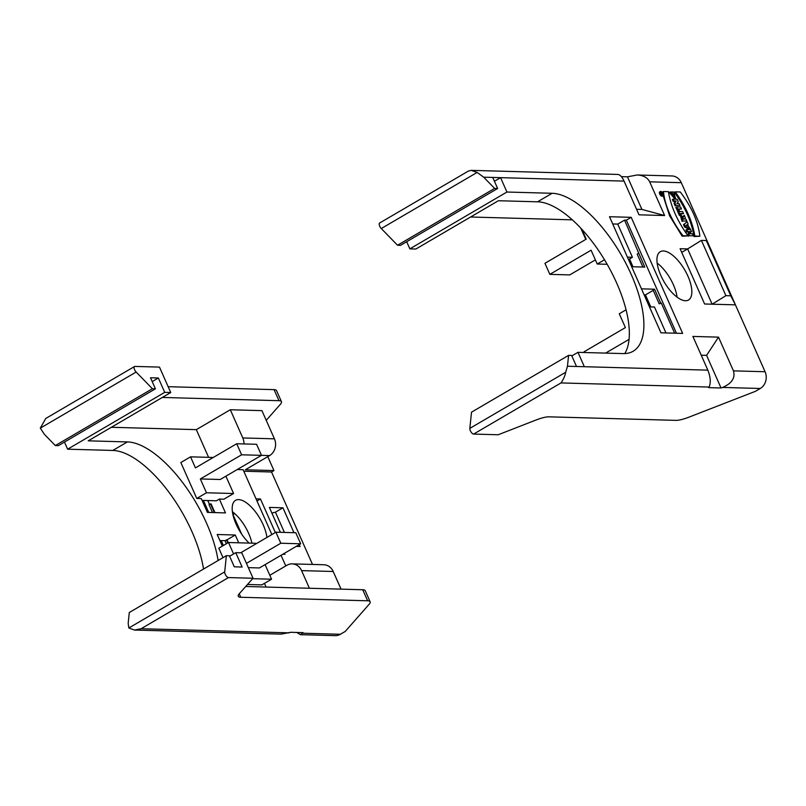 <?xml version="1.0" encoding="UTF-8"?>
<svg xmlns="http://www.w3.org/2000/svg" width="806" height="806" viewBox="0 0 806 806"><rect width="100%" height="100%" fill="white"/><g stroke="black" fill="none" stroke-linecap="round" stroke-linejoin="round"><path stroke-width="1.21" d="M208.593 457.334L196.321 429.648L230.304 409.76L261.93 410.637L274.423 438.827L242.797 437.95A12.433 10.871 91.6 0 1 243.956 443.945M266.232 420.349L280.417 404.249A18.649 4.332 156.1 0 0 281.455 401.66A18.649 4.332 156.1 0 0 278.967 400.693L162.338 397.449M196.321 429.648L111.369 427.281M271.874 513.059L275.44 512.183L284.407 532.423M293.968 532.685L282.936 507.8L275.44 512.183M282.936 507.8L269.385 507.417L280.407 532.313M296.255 546.387L300.084 546.488L299.258 544.624M249.165 543.093A27.968 11.909 -120.3 0 1 233.972 518.55A27.968 11.909 -120.3 0 1 235.523 500.355A27.968 11.909 -120.3 0 1 253.789 509.755A27.968 11.909 -120.3 0 1 266.927 537.431M251.895 543.163A27.968 11.909 59.7 0 0 232.4 511.719M228.269 542.66L227.02 539.839L224.965 540.675L226.345 543.788M226.426 539.818L227.796 542.932M274.423 438.827A12.433 10.871 -88.4 0 1 269.617 455.571L261.487 455.34L220.229 479.499L200.341 478.945L206.467 492.768L233.579 493.524L223.877 499.206L219.353 499.075L225.479 512.898L207.404 512.394L201.278 498.571L196.765 498.451L180.836 462.523L190.548 456.841L195.445 467.893L236.702 443.743L256.59 444.287L261.487 455.35L241.609 454.796L236.702 443.743M233.579 493.524L225.892 476.185M213.247 457.465L190.548 456.841M200.341 478.945L241.609 454.796M196.765 498.451L206.467 492.768M202.084 500.385L216.441 500.788L219.353 499.075M214.95 512.606L211.101 503.911L210.497 503.891L209.046 504.747L212.492 512.535M210.497 503.891L214.356 512.586M207.777 500.546L209.52 504.465M219.877 540.534L224.965 540.675M295.782 532.736L300.678 543.788L280.8 543.234L275.904 532.182L295.782 532.736M300.678 543.788L259.421 567.948L248.339 567.636M246.445 563.354L280.8 543.234M275.904 532.182L240.682 552.805M247.502 584.481L261.839 584.884L271.551 579.202L265.093 564.623M255.905 543.889L255.623 543.274L228.511 542.519L233.579 553.934M252.671 578.678L271.551 579.202M228.511 542.519L218.809 548.201L223 557.661M222.355 546.125L217.197 534.509L235.271 535.013L238.727 542.801M227.02 539.839L235.271 535.013M223.383 545.521L221.187 540.574M208.714 512.435L203.394 500.425M241.609 534.035L232.984 514.591L234.727 513.624M203.535 569.046A90.131 38.366 59.7 0 0 112.82 450.443L67.633 449.194L164.716 392.361L170.741 392.522L159.477 367.103L134.914 366.418A3.728 1.592 59.7 0 0 134.501 366.518A3.728 1.592 59.7 0 0 134.259 368.826A3.728 1.592 59.7 0 0 136.154 372.04L152.405 388.744L55.322 445.567L58.334 445.658L155.417 388.824L150.51 377.772L158.349 377.984L152.203 381.581M170.741 392.522L88.217 440.832L127.378 441.92A90.131 38.366 -120.3 0 1 218.104 560.523M67.633 449.194L64.47 442.061M158.349 377.984L164.716 392.361M55.322 445.567L44.401 434.343L40.3 428.147L45.761 418.465L134.501 366.518M152.405 388.744L155.417 388.824M269.617 455.571L245.346 469.777L273.959 470.573L271.531 471.994L312.496 564.432M267.783 456.639L273.959 470.573M281.455 401.66L276.549 390.608A18.649 4.332 156.1 0 0 274.07 389.641L168.152 386.689M239.221 593.8L240.752 597.266A18.649 4.332 156.1 0 1 238.264 596.299A18.649 4.332 156.1 0 1 239.332 593.669L253.044 578.255L228.491 577.58A3.728 1.592 -120.3 0 1 225.912 575.484A3.728 1.592 -120.3 0 1 224.703 571.877L226.375 555.677L229.388 555.757L234.294 566.82L242.122 567.031L235.755 552.664L229.609 556.261M226.375 555.677L129.292 612.51L128.174 623.401L128.859 627.985L134.421 630.05L281.052 634.131L290.754 632.297L303.106 632.639L300.376 634.675L296.83 632.458M289.183 632.841L141.121 628.72L134.421 630.05M253.044 578.255L241.78 552.835L235.755 552.664M240.752 597.266L367.637 600.792A18.649 4.332 -23.9 0 1 370.125 601.77A18.649 4.332 -23.9 0 1 369.088 604.359L345.24 631.43L340.384 634.272A12.433 10.871 91.6 0 1 335.145 635.642L300.376 634.675M367.637 600.792L362.74 589.74L245.729 586.486M362.74 589.74A18.649 4.332 -23.9 0 1 365.229 590.707L370.125 601.77M266.071 587.05L264.439 583.363M309.403 588.259L301.585 570.618A12.433 10.871 -88.4 0 0 292.215 563.868A12.433 10.871 -88.4 0 0 286.976 565.238L269.819 575.283M341.029 589.136L333.21 571.494L301.585 570.618M292.215 563.868L323.851 564.754A12.433 10.871 91.6 0 1 333.21 571.494M275.33 532.514L260.469 498.985L256.993 501.02M282.896 554.206L284.971 554.256L284.518 553.248M243.785 471.218L271.531 471.994M260.469 498.985L256.036 498.854M285.767 565.953L281.042 555.284M271.854 534.549L243.12 469.717L237.226 469.545M230.304 409.76L242.797 437.95M631.672 266.726L644.76 267.088L624.539 220.119L617.739 224.098L632.438 257.265L627.411 257.124M617.739 224.098L612.721 223.957M616.389 232.249L623.743 248.832M677.08 297.152A27.968 11.909 59.7 0 0 657.142 263.088M663.368 250.978A27.968 11.909 -120.3 0 1 686.41 273.012A27.968 11.909 -120.3 0 1 688.525 299.993A27.968 11.909 -120.3 0 1 664.114 281.868A27.968 11.909 -120.3 0 1 660.265 251.714A27.968 11.909 -120.3 0 1 663.368 250.978M638.634 253.265L637.173 254.122L642.896 267.038M626.081 309.786L619.27 313.776L625.396 327.589L584.138 351.748L584.481 352.514M605.598 353.109L629.093 339.356M649.455 306.874L654.482 307.015L665.978 332.949M660.487 331.75L653.132 315.166M631.199 217.328L682.642 333.412L660.95 332.807L609.507 216.723L631.199 217.328L626.343 220.169L676.456 333.241M654.553 289.203L653.102 290.049L659.227 303.872L660.678 303.016L654.553 289.203L641.465 288.84M653.233 290.351L645.445 294.905L644.135 294.865M674.642 333.19L661.283 303.036L659.227 303.872M650.774 306.915L645.445 294.905M661.283 303.036L660.678 303.016M624.539 220.119L626.343 220.169M581.851 229.327L586.204 239.15L544.947 263.3L549.843 274.362L569.721 274.906L595.392 259.885M549.843 274.362L591.1 250.203L597.226 264.025L604.5 259.764M630.504 261.174L629.476 261.769M607.18 264.297L597.226 264.025M632.982 266.766L629.526 258.968L632.438 257.265M688.022 235.886C677.332 221.025 670.793 206.286 668.426 191.667L663.398 191.526C665.121 206.135 671.65 220.874 682.994 235.745L688.022 235.886L682.178 236.218L669.595 215.796L663.096 195.546M662.754 193.309L662.582 191.999L663.398 191.526M682.994 235.745L682.178 236.218M694.843 236.077L699.88 236.218C698.157 221.61 691.619 206.87 680.284 191.989L675.247 191.848C685.956 206.709 692.485 221.449 694.843 236.077L694.037 236.551C691.679 221.922 685.15 207.182 674.441 192.332L675.247 191.848M699.88 236.218L694.037 236.551M673.745 192.009L671.771 191.959L672.657 193.954L673.876 193.984L674.199 196.07L671.116 192.009L670.129 191.979L675.458 198.175L673.745 192.009M675.458 198.175L674.652 198.649L669.312 192.453L670.129 191.979M673.615 196.1L673.07 194.458L673.876 193.984M673.07 194.458L672.043 194.427M671.992 194.337L672.657 193.954M671.197 192.291L671.771 191.959M678.259 201.732L677.131 199.203L673.191 199.092L674.007 200.936L676.204 200.996L674.854 202.86L675.992 205.419L679.942 205.53L679.085 203.616L676.939 203.555L678.259 201.732M675.992 205.419L679.942 205.53M675.186 205.893L674.048 203.334L675.398 201.47L673.201 201.409L672.375 199.566L673.191 199.092M674.854 202.86L674.048 203.334M676.204 200.996L675.398 201.47M674.007 200.936L673.201 201.409M681.483 209.026L680.607 207.031L676.657 206.92L677.544 208.915L681.483 209.026L676.738 209.389L675.851 207.394L676.657 206.92M677.544 208.915L676.738 209.389M683.508 213.6L682.632 211.595L679.619 211.515L678.924 209.943L677.987 209.923L680.264 215.051L681.191 215.071L680.506 213.509L683.508 213.6L680.727 214.013M680.264 215.051L681.191 215.071M679.448 215.524L677.181 210.396L677.987 209.923M683.73 219.041L682.884 219.02C682.46 217.439 682.742 217.449 683.73 219.041C682.742 217.449 682.46 217.439 682.884 219.02M685.312 217.67L684.244 215.242L683.387 217.005L681.362 215.746L682.894 220.995L686.843 221.096L685.956 219.101L684.516 219.061L685.312 217.67M682.894 220.995L686.843 221.096M682.088 221.469L680.556 216.22L681.362 215.746M683.035 216.532L684.244 215.242M686.238 225.337L687.004 224.814L687.568 226.073L686.238 225.337M688.112 223.987L687.155 221.801L684.304 224.179L685.312 226.456L690.309 228.924L688.626 226.577L687.639 224.34L688.112 223.987M685.312 226.456L684.506 226.929L689.503 229.398L690.309 228.924M684.506 226.929L683.498 224.652L684.304 224.179M683.498 224.652L687.155 221.801M691.508 231.644L690.621 229.639L686.682 229.539L687.568 231.534L688.999 231.574L689.966 233.74L688.525 233.7L689.412 235.695L693.351 235.805L692.465 233.8L690.913 233.76L689.956 231.594L691.508 231.644L690.178 232.098M689.412 235.695L693.351 235.805M688.596 236.168L687.72 234.173L688.525 233.7M688.928 233.71L688.193 232.047L688.999 231.574M688.193 232.047L686.752 232.007L687.568 231.534M686.752 232.007L685.876 230.012L686.682 229.539M661.807 193.863L661.343 193.249L661.807 193.863M661.555 193.067L661.514 194.337L662.592 194.367L661.857 192.715L660.819 193.591M662.592 194.367L661.686 194.84M660.97 191.909A1.874 0.796 -120.3 0 1 662.512 193.39A1.874 0.796 -120.3 0 1 662.653 195.193A1.874 0.796 -120.3 0 1 661.021 193.984A1.874 0.796 -120.3 0 1 660.759 191.959A1.874 0.796 -120.3 0 1 660.97 191.909M660.749 191.395A2.448 1.048 59.7 0 0 660.477 191.465A2.448 1.048 59.7 0 0 660.809 194.105A2.448 1.048 59.7 0 0 662.945 195.697A2.448 1.048 59.7 0 0 662.764 193.329A2.448 1.048 59.7 0 0 660.749 191.395M662.945 195.697L662.139 196.17A2.448 1.048 -120.3 0 1 660.003 194.578A2.448 1.048 -120.3 0 1 659.661 191.939L660.477 191.465M730.77 295.792L735.435 304.849L704.605 303.993L680.103 248.722L687.639 248.923L701.411 240.379L706.268 240.52L730.77 295.792L725.904 295.661L712.131 304.205L687.639 248.923L681.735 252.389M701.411 240.379L725.904 295.661M733.45 370.861C735.465 377.893 731.858 383.414 722.619 387.434L721.038 387.978L708.696 387.636L709.058 387.051C710.993 382.84 710.59 377.198 707.849 370.145L692.898 336.424L718.509 337.14L733.45 370.861L765.075 371.737L710.942 249.578L706.268 240.52M406.687 241.729L409.851 248.863L506.934 192.03L552.12 193.289A90.131 38.366 -120.3 0 1 626.353 264.287A90.131 38.366 -120.3 0 1 633.173 351.225A90.131 38.366 -120.3 0 1 623.159 353.592L577.973 352.333L584.34 366.71L567.464 366.236L568.593 355.355L571.605 355.436L576.502 366.488M577.973 352.333L571.827 355.93M567.464 366.236L565.691 372.271C565.016 375.868 563.444 379.425 560.996 382.931L473.626 434.081A3.728 1.592 -120.3 0 1 471.047 431.986A3.728 1.592 -120.3 0 1 469.838 428.379L471.51 412.178L568.593 355.355M721.038 387.978L706.59 355.365L701.23 355.214M718.509 337.14L706.59 355.365M473.626 434.081L498.179 434.766L535.98 420.027A18.649 4.332 156.1 0 1 548.997 416.833L675.871 420.359A18.649 4.332 -23.9 0 0 688.808 417.206L755.413 391.323L760.27 388.482L722.619 387.434M765.075 371.737A12.433 10.871 91.6 0 1 760.27 388.482M624.771 353.582A90.131 38.366 59.7 0 0 607.029 264.056A90.131 38.366 59.7 0 0 537.552 201.812L498.39 200.724L415.876 249.034L409.851 248.863M494.421 181.259L500.566 177.663L506.934 192.03M492.728 177.441L624.066 181.098C622.121 176.897 620.046 174.68 617.849 174.439L471.218 170.358L477.132 172.434L483.691 177.189L494.622 188.413L497.634 188.493L492.728 177.441L483.691 177.189M468.357 171.084L379.636 223.02A3.728 1.592 59.7 0 0 379.394 225.327A3.728 1.592 59.7 0 0 381.278 228.541L397.539 245.246L400.552 245.326L497.634 188.493M397.539 245.246L494.622 188.413M621.386 176.655L627.471 176.826L641.919 209.439L636.559 209.288M627.471 176.826L637.173 174.983C643.379 175.335 647.55 177.612 649.676 181.813L664.618 215.534L641.919 209.439M664.618 215.534L639.017 214.819L624.066 181.098M468.387 171.063L471.218 170.358M572.3 219.837L470.573 217.005M580.864 228.269L585.005 237.619A12.433 10.871 -88.4 0 0 585.922 239.322M637.173 174.983L671.942 175.95A12.433 10.871 91.6 0 1 681.302 182.69L649.676 181.813M710.942 249.578L681.302 182.69M136.154 372.04L40.3 428.147M278.967 400.693L274.07 389.641M112.82 450.443L127.378 441.92M224.703 571.877L128.859 627.985M228.491 577.58L141.121 628.72M340.384 634.272L302.734 633.224M469.838 428.379L565.691 372.271M584.34 366.71L707.849 370.145M709.058 387.051L560.996 382.931M552.12 193.289L537.552 201.812M381.278 228.541L477.132 172.434M660.205 193.208L661.021 192.735"/></g></svg>
